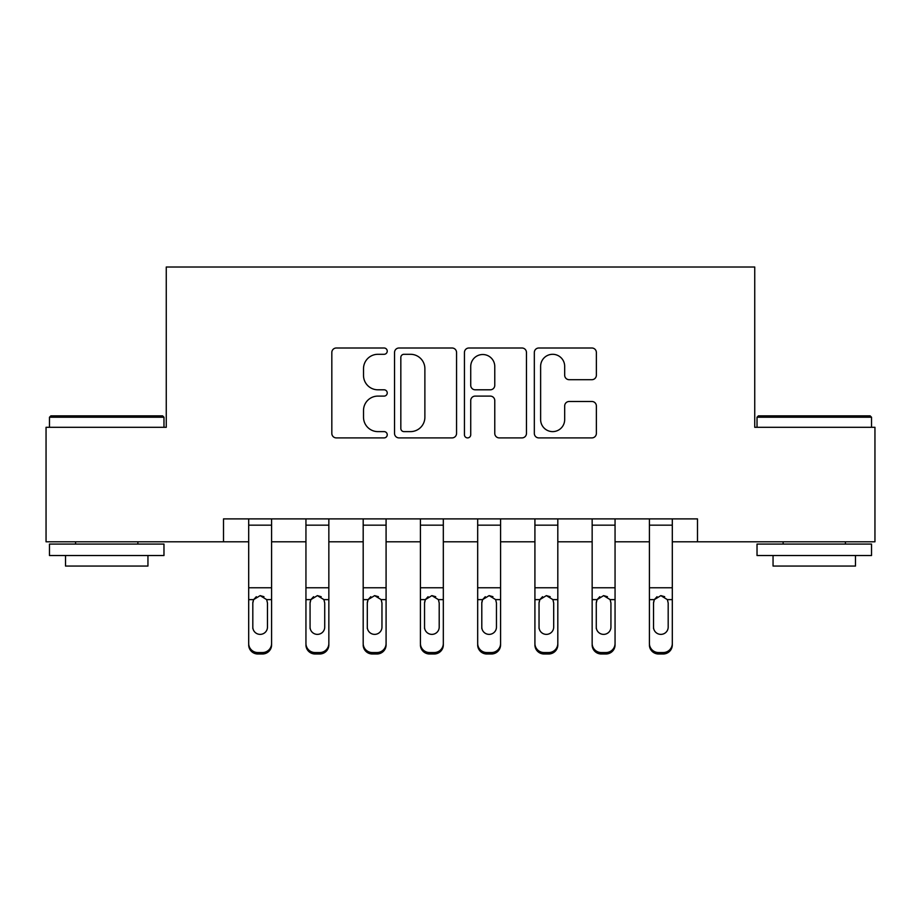 <?xml version="1.0" encoding="UTF-8"?>
<svg xmlns="http://www.w3.org/2000/svg" width="921" height="921" viewBox="0 0 921 921"><rect width="100%" height="100%" fill="white"/><g stroke="black" fill="none" stroke-linecap="round" stroke-linejoin="round"><path stroke-width="1.38" d="M387.234 351.143A3.143 3.143 0 0 0 384.08 348L336.326 348A4.49 4.49 0 0 0 331.825 352.49L331.825 433.411A4.49 4.49 0 0 0 336.326 437.901L384.08 437.901A3.143 3.143 0 0 0 387.234 434.758A3.143 3.143 0 0 0 384.08 431.615L377.898 431.615A14.379 14.379 0 0 1 363.519 417.225L363.519 410.478A14.379 14.379 0 0 1 377.898 396.099L384.08 396.099A3.143 3.143 0 0 0 387.234 392.956A3.143 3.143 0 0 0 384.08 389.802L377.898 389.802A14.379 14.379 0 0 1 363.519 375.423L363.519 368.676A14.379 14.379 0 0 1 377.898 354.297L384.08 354.297A3.143 3.143 0 0 0 387.234 351.143M591.869 379.694A4.49 4.49 0 0 0 596.371 375.192L596.371 352.49A4.49 4.49 0 0 0 591.869 348L538.831 348A4.49 4.49 0 0 0 534.33 352.49L534.33 433.411A4.49 4.49 0 0 0 538.831 437.901L591.869 437.901A4.49 4.49 0 0 0 596.371 433.411L596.371 405.988A4.49 4.49 0 0 0 591.869 401.487L569.166 401.487A4.49 4.49 0 0 0 564.677 405.988L564.677 419.585A12.019 12.019 0 0 1 552.646 431.615A12.019 12.019 0 0 1 540.627 419.585L540.627 366.316A12.019 12.019 0 0 1 552.646 354.297A12.019 12.019 0 0 1 564.677 366.316L564.677 375.192A4.49 4.49 0 0 0 569.166 379.694L591.869 379.694M223.504 541.79L46.05 541.79L46.05 427.298L166.264 427.298L166.264 267.009L754.736 267.009L754.736 427.298L874.95 427.298L874.95 541.79L697.496 541.79L697.496 518.891L223.504 518.891L223.504 541.79L248.693 541.79M456.563 352.49A4.49 4.49 0 0 0 452.073 348L399.023 348A4.49 4.49 0 0 0 394.533 352.49L394.533 433.411A4.49 4.49 0 0 0 399.023 437.901L452.073 437.901A4.49 4.49 0 0 0 456.563 433.411L456.563 352.49M468.927 348L521.977 348A4.49 4.49 0 0 1 526.467 352.49L526.467 433.411A4.49 4.49 0 0 1 521.977 437.901L499.274 437.901A4.49 4.49 0 0 1 494.773 433.411L494.773 400.589A4.49 4.49 0 0 0 490.283 396.099L475.224 396.099A4.49 4.49 0 0 0 470.723 400.589L470.723 434.758A3.143 3.143 0 0 1 467.58 437.901A3.143 3.143 0 0 1 464.437 434.758L464.437 352.49A4.49 4.49 0 0 1 468.927 348M271.591 541.79L305.945 541.79M328.843 541.79L363.185 541.79M386.083 541.79L420.425 541.79M443.323 541.79L477.677 541.79M500.575 541.79L534.917 541.79M557.815 541.79L592.157 541.79M615.055 541.79L649.409 541.79M672.307 541.79L697.496 541.79M403.974 354.297A3.143 3.143 0 0 0 400.831 357.44L400.831 428.461A3.143 3.143 0 0 0 403.974 431.615L410.49 431.615A14.379 14.379 0 0 0 424.88 417.225L424.88 368.676A14.379 14.379 0 0 0 410.49 354.297L403.974 354.297M494.773 366.546A12.019 12.019 0 0 0 482.754 354.516A12.019 12.019 0 0 0 470.723 366.546L470.723 385.312A4.49 4.49 0 0 0 475.224 389.802L490.283 389.802A4.49 4.49 0 0 0 494.773 385.312L494.773 366.546M248.693 518.891L248.693 643.468A9.164 9.083 -0 0 0 257.857 652.552L262.439 652.552A9.164 9.083 -0 0 0 271.591 643.468L271.591 644.896A9.164 9.083 180 0 1 262.439 653.991L262.439 652.552M271.591 601.045L271.591 644.896M267.47 627.109L267.47 602.99L267.47 627.109A7.322 7.264 180 0 1 260.148 634.373A7.322 7.264 180 0 0 267.47 627.109M252.815 628.548L252.815 627.109A7.322 7.264 180 0 0 260.148 634.373M256.326 596.704L253.632 599.617L252.815 602.426M263.97 596.704L260.148 595.622L266.664 599.617L267.47 602.99M271.591 518.891L271.591 643.468M257.857 652.552L257.857 653.991L262.439 653.991M257.857 653.991A9.164 9.083 180 0 1 248.693 644.896M248.693 599.617L253.632 599.617L252.815 602.99L252.815 627.109M253.632 599.617L260.148 595.622M305.945 601.045L305.945 643.468A9.164 9.083 0 0 0 315.097 652.552L319.679 652.552A9.164 9.083 0 0 0 328.843 643.468L328.843 644.896A9.164 9.083 180 0 1 319.679 653.991L319.679 652.552M324.722 627.109L324.722 602.99L324.722 627.109A7.322 7.264 180 0 1 317.388 634.373A7.322 7.264 180 0 0 324.722 627.109M310.066 628.548L310.066 627.109A7.322 7.264 180 0 0 317.388 634.373M313.566 596.704L310.872 599.617L310.066 602.426M321.199 596.693L317.388 595.622L323.904 599.617L324.722 602.99M363.185 601.045L363.185 643.468A9.164 9.083 0 0 0 372.349 652.552L376.919 652.552A9.164 9.083 0 0 0 386.083 643.468L386.083 644.896A9.164 9.083 180 0 1 376.919 653.991L376.919 652.552M381.962 627.109L381.962 602.99L381.962 627.109A7.322 7.264 180 0 1 374.628 634.373A7.322 7.264 180 0 0 381.962 627.109M367.306 628.548L367.306 627.109A7.322 7.264 180 0 0 374.628 634.373M370.806 596.704L368.112 599.617L367.306 602.426M378.45 596.693L374.628 595.622L381.144 599.617L381.962 602.99M420.425 601.045L420.425 643.468A9.164 9.083 0 0 0 429.589 652.552L434.171 652.552A9.164 9.083 0 0 0 443.323 643.468L443.323 644.896A9.164 9.083 180 0 1 434.171 653.991L434.171 652.552M439.202 627.109L439.202 602.99L439.202 627.109A7.322 7.264 180 0 1 431.88 634.373A7.322 7.264 180 0 0 439.202 627.109M424.546 628.548L424.546 627.109A7.322 7.264 180 0 0 431.88 634.373M428.058 596.704L425.364 599.617L424.546 602.426M435.691 596.693L431.88 595.622L438.396 599.617L439.202 602.99M328.843 518.891L328.843 643.468M305.945 518.891L305.945 643.468M315.097 652.552L315.097 653.991L319.679 653.991M315.097 653.991A9.164 9.083 180 0 1 305.945 644.896M305.945 599.617L310.872 599.617L310.066 602.99L310.066 627.109M310.872 599.617L317.388 595.622M386.083 518.891L386.083 643.468M363.185 518.891L363.185 643.468M372.349 652.552L372.349 653.991L376.919 653.991M372.349 653.991A9.164 9.083 180 0 1 363.185 644.896M363.185 599.617L368.112 599.617L367.306 602.99L367.306 627.109M368.112 599.617L374.628 595.622M443.323 518.891L443.323 643.468M420.425 518.891L420.425 643.468M429.589 652.552L429.589 653.991L434.171 653.991M429.589 653.991A9.164 9.083 180 0 1 420.425 644.896M420.425 599.617L425.364 599.617L424.546 602.99L424.546 627.109M425.364 599.617L431.88 595.622M477.677 601.045L477.677 643.468A9.164 9.083 0 0 0 486.829 652.552L491.411 652.552A9.164 9.083 0 0 0 500.575 643.468L500.575 644.896A9.164 9.083 180 0 1 491.411 653.991L491.411 652.552M496.454 627.109L496.454 602.99L496.454 627.109A7.322 7.264 180 0 1 489.12 634.373A7.322 7.264 180 0 0 496.454 627.109M481.798 628.548L481.798 627.109A7.322 7.264 180 0 0 489.12 634.373M485.298 596.704L482.604 599.617L481.798 602.426M492.931 596.693L489.12 595.622L495.636 599.617L496.454 602.99M500.575 518.891L500.575 643.468M477.677 518.891L477.677 643.468M486.829 652.552L486.829 653.991L491.411 653.991M486.829 653.991A9.164 9.083 180 0 1 477.677 644.896M477.677 599.617L482.604 599.617L481.798 602.99L481.798 627.109M482.604 599.617L489.12 595.622M50.862 415.855L162.603 415.855L163.973 417.225L49.481 417.225L50.862 415.855M106.732 555.524L49.481 555.524L49.481 544.081L163.973 544.081L163.973 555.524L106.732 555.524M147.947 555.524L147.947 566.058L65.518 566.058L65.518 555.524M758.397 415.855L870.138 415.855L871.519 417.225L757.027 417.225L758.397 415.855M814.268 555.524L757.027 555.524L757.027 544.081L871.519 544.081L871.519 555.524L814.268 555.524M855.482 555.524L855.482 566.058L773.053 566.058L773.053 555.524M534.917 601.045L534.917 643.468A9.164 9.083 0 0 0 544.081 652.552L548.651 652.552A9.164 9.083 0 0 0 557.815 643.468L557.815 644.896A9.164 9.083 180 0 1 548.651 653.991L548.651 652.552M553.694 627.109L553.694 602.99L553.694 627.109A7.322 7.264 180 0 1 546.372 634.373A7.322 7.264 180 0 0 553.694 627.109M539.038 628.548L539.038 627.109A7.322 7.264 180 0 0 546.372 634.373M542.538 596.704L539.856 599.617L539.038 602.426M550.182 596.693L546.372 595.622L552.888 599.617L553.694 602.99M592.157 601.045L592.157 643.468A9.164 9.083 0 0 0 601.321 652.552L605.903 652.552A9.164 9.083 0 0 0 615.055 643.468L615.055 644.896A9.164 9.083 180 0 1 605.903 653.991L605.903 652.552M610.934 627.109L610.934 602.99L610.934 627.109A7.322 7.264 180 0 1 603.612 634.373A7.322 7.264 180 0 0 610.934 627.109M596.278 628.548L596.278 627.109A7.322 7.264 180 0 0 603.612 634.373M599.79 596.704L597.096 599.617L596.278 602.426M607.423 596.693L603.612 595.622L610.128 599.617L610.934 602.99M649.409 601.045L649.409 643.468A9.164 9.083 0 0 0 658.561 652.552L663.143 652.552A9.164 9.083 0 0 0 672.307 643.468L672.307 644.896A9.164 9.083 180 0 1 663.143 653.991L663.143 652.552M668.186 627.109L668.186 602.99L668.186 627.109A7.322 7.264 180 0 1 660.852 634.373A7.322 7.264 180 0 0 668.186 627.109M653.53 628.548L653.53 627.109A7.322 7.264 180 0 0 660.852 634.373M657.03 596.704L654.336 599.617L653.53 602.426M664.674 596.693L660.852 595.622L667.368 599.617L668.186 602.99M557.815 518.891L557.815 643.468M534.917 518.891L534.917 643.468M544.081 652.552L544.081 653.991L548.651 653.991M544.081 653.991A9.164 9.083 180 0 1 534.917 644.896M534.917 599.617L539.856 599.617L539.038 602.99L539.038 627.109M539.856 599.617L546.372 595.622M615.055 518.891L615.055 643.468M592.157 518.891L592.157 643.468M601.321 652.552L601.321 653.991L605.903 653.991M601.321 653.991A9.164 9.083 180 0 1 592.157 644.896M592.157 599.617L597.096 599.617L596.278 602.99L596.278 627.109M597.096 599.617L603.612 595.622M672.307 518.891L672.307 643.468M649.409 518.891L649.409 643.468M658.561 652.552L658.561 653.991L663.143 653.991M658.561 653.991A9.164 9.083 180 0 1 649.409 644.896M649.409 599.617L654.336 599.617L653.53 602.99L653.53 627.109M654.336 599.617L660.852 595.622M266.664 599.617L271.591 599.617M248.693 587.771L271.591 587.771M248.693 525.166L271.591 525.166M323.904 599.617L328.843 599.617M305.945 587.771L328.843 587.771M305.945 525.166L328.843 525.166M381.144 599.617L386.083 599.617M363.185 587.771L386.083 587.771M363.185 525.166L386.083 525.166M438.396 599.617L443.323 599.617M420.425 587.771L443.323 587.771M420.425 525.166L443.323 525.166M495.636 599.617L500.575 599.617M477.677 587.771L500.575 587.771M477.677 525.166L500.575 525.166M552.888 599.617L557.815 599.617M534.917 587.771L557.815 587.771M534.917 525.166L557.815 525.166M610.128 599.617L615.055 599.617M592.157 587.771L615.055 587.771M592.157 525.166L615.055 525.166M667.368 599.617L672.307 599.617M649.409 587.771L672.307 587.771M649.409 525.166L672.307 525.166M49.481 427.298L49.481 417.225M75.591 544.081L75.591 541.79M137.874 544.081L137.874 541.79M163.973 427.298L163.973 417.225M757.027 427.298L757.027 417.225M783.126 544.081L783.126 541.79M845.409 544.081L845.409 541.79M871.519 427.298L871.519 417.225"/></g></svg>
